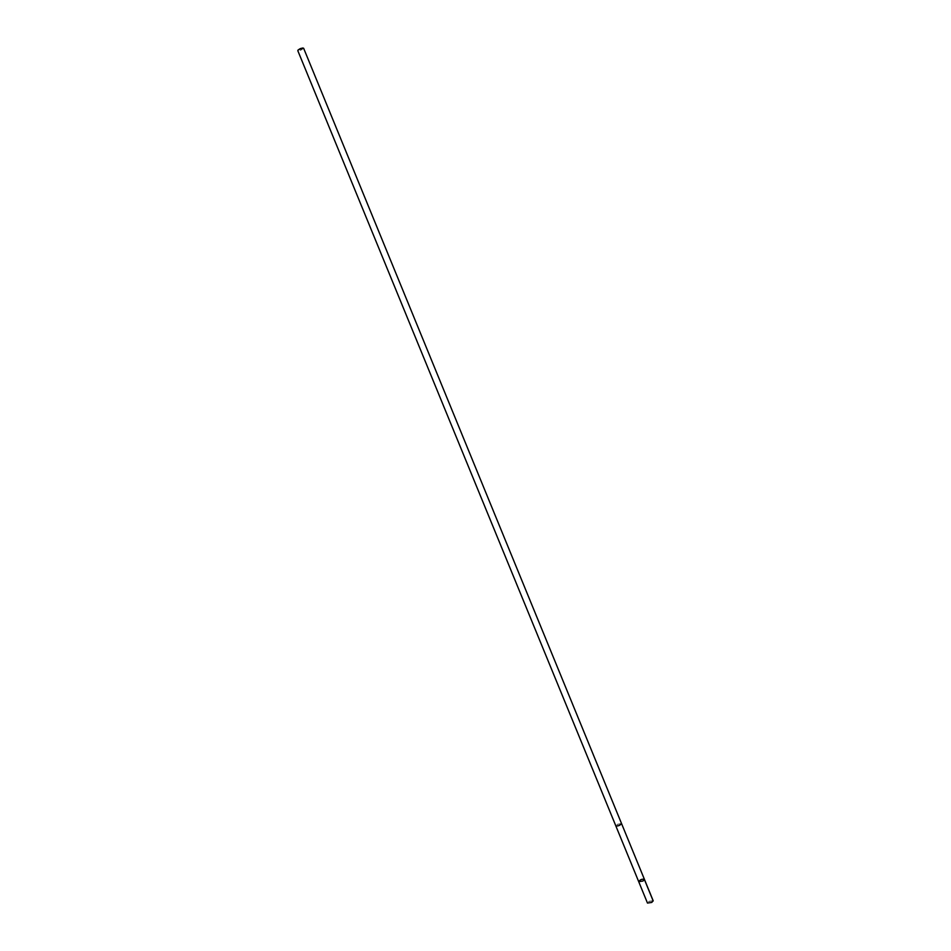 <?xml version="1.0" encoding="UTF-8"?>
<svg xmlns="http://www.w3.org/2000/svg" width="951" height="951" viewBox="0 0 951 951"><rect width="100%" height="100%" fill="white"/><g stroke="black" fill="none" stroke-linecap="round" stroke-linejoin="round"><path stroke-width="0.71" stroke-dasharray="4.75 3.57" d="M653.171 900.716L648.891 901.346L647.476 903.058M620.052 825.076L621.526 823.53L617.294 824.327L615.82 825.872L620.052 825.076M638.715 881.696C640.094 879.639 641.996 878.855 644.421 879.354M621.538 823.566L617.294 824.327L615.832 825.908M302.917 47.978L303.654 48.299L299.981 50.712L297.818 50.688L298.115 49.939M302.454 47.776L299.85 49.5L298.305 49.476M653.194 900.977L651.15 902.749"/><path stroke-width="1.43" d="M642.995 881.018L638.715 881.696C640.094 879.639 641.996 878.855 644.421 879.354L642.995 881.018L638.715 881.696L647.476 903.058L651.768 902.428L653.171 900.716L644.421 879.354L642.995 881.018M638.715 881.696L615.832 825.908C618.174 826.217 620.076 825.432 621.526 823.53L303.654 48.299M297.818 50.688L297.794 50.653C299.28 48.739 301.229 47.93 303.642 48.263M298.115 49.939L302.917 47.978M644.433 879.604L653.194 900.977M621.538 823.566L644.421 879.354M615.82 825.872L297.794 50.653"/></g></svg>
